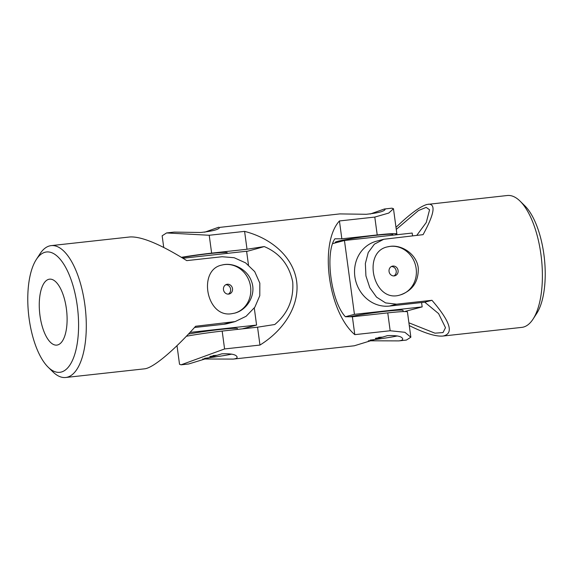 <?xml version="1.0" encoding="UTF-8"?>
<svg xmlns="http://www.w3.org/2000/svg" width="573" height="573" viewBox="0 0 573 573"><rect width="100%" height="100%" fill="white"/><g stroke="black" fill="none" stroke-linecap="round" stroke-linejoin="round"><path stroke-width="0.86" d="M387.305 246.906A24.875 22.669 -104.8 0 1 390.242 246.369A24.875 22.669 -104.8 0 1 415.855 266.76A24.875 22.669 -104.8 0 1 400.069 294.995M394.238 275.907A4.978 4.534 -104.8 0 1 389.11 271.81A4.978 4.534 -104.8 0 1 392.297 266.173A4.978 4.534 -104.8 0 1 392.906 266.058A4.978 4.534 -104.8 0 1 398.027 270.155A4.978 4.534 -104.8 0 1 394.84 275.792A4.978 4.534 -104.8 0 1 394.238 275.907M409.272 325.564C424.529 333.185 435.752 336.68 442.95 336.05L521.795 327.384A66.339 27.046 -96.3 0 0 533.033 319.132L536.686 313.503A60.53 24.682 -96.3 0 0 544.35 258.172A60.53 24.682 -96.3 0 0 524.854 205.822L520.069 201.123A66.339 27.046 -96.3 0 0 507.306 195.508L426.949 204.461C420.131 206.452 409.81 214.08 395.993 227.331M442.95 336.05C454.174 333.73 450.507 321.811 431.956 300.295L396.58 304.177L385.593 302.916L376.525 297.129L369.821 287.753L365.925 275.914L365.359 263.516L368.238 252.514L374.405 244.148L383.738 239.278L376.482 241.197A33.17 30.233 75.2 0 0 355.224 278.793A33.17 30.233 75.2 0 0 389.396 306.075L424.772 302.193L431.956 300.295M424.772 302.193L438.589 313.603L445.493 327.699L443.008 332.576L434.95 333.171L408.9 322.807M533.033 319.132A66.339 27.046 -96.3 0 0 541.435 258.495A66.339 27.046 -96.3 0 0 520.069 201.123M383.738 239.278L423.082 234.658C434.227 214.202 436.024 204.038 428.461 204.167M390.428 246.318L387.434 246.877C361.742 252.005 373.331 303.654 400.155 294.973C412.624 290.626 418.655 281.615 418.261 267.935C416.743 254.605 402.518 244.743 390.428 246.318M396.272 229.401L418.476 210.527L426.183 207.39L429.571 209.79L426.269 222.489L416.786 235.345M406.422 311.06A644.016 586.96 -104.8 0 1 406.465 311.626M393.873 275.928A4.978 4.534 75.2 0 0 396.072 270.32A4.978 4.534 75.2 0 0 391.388 266.531M332.884 243.554L344.452 240.495L412.188 233.053L412.56 235.811M344.452 240.495L354.436 314.341L422.172 306.899L404.502 311.569M421.585 302.544L422.172 306.899M335.341 242.909L335.262 242.322A29.022 1.619 -7.7 0 1 337.676 241.326A29.022 1.619 -7.7 0 1 369.814 236.047A29.022 1.619 -7.7 0 1 392.784 234.543L392.87 235.181M349.817 316.762A29.022 1.619 -7.7 0 1 382.033 311.705A29.022 1.619 -7.7 0 1 403.041 310.437L403.199 311.597M345.39 316.726L354.436 314.341M259.963 345.061L257.549 327.19L274.768 324.511C287.847 313.567 293.834 299.4 292.724 282.002C289.258 264.927 279.76 253.116 264.225 246.562L247.013 249.248L244.592 231.377C273.099 238.726 293.469 258.273 296.635 281.307C299.7 304.356 285.347 329.31 259.963 345.061L224.587 348.95L181.075 364.815L179.528 364.292L177.007 345.669M181.075 364.822L188.675 363.984L221.83 353.828C231.284 353.448 236.384 354.551 237.129 357.122C237.243 358.111 235.94 358.77 233.232 359.092L354.257 345.791L387.412 335.635C396.867 335.262 401.967 336.358 402.712 338.937C402.826 339.918 401.523 340.577 398.815 340.899L406.415 340.061L410.848 337.211L404.889 332.297L390.17 330.757L354.794 334.646C328.214 311.927 318.96 243.496 339.424 220.956L374.799 217.074L388.766 213.056L393.472 208.708L391.925 208.178L384.325 209.016L370.222 214.016M163.728 247.436L162.152 235.79L166.585 232.939L209.217 235.267L244.592 231.377M233.232 359.092L202.778 358.985M398.815 340.899L368.36 340.792M166.585 232.939L174.185 232.101L200.708 232.48C212.819 231.155 219.115 229.458 219.595 227.402L339.768 213.908L366.29 214.288C378.402 212.963 384.698 211.272 385.171 209.209L384.325 209.016M218.743 227.209L204.64 232.208M410.848 337.211L407.432 311.934A33.17 1.855 172.3 0 0 387.756 312.887L352.381 316.776L354.794 334.646M393.472 208.708L396.888 233.992A33.17 1.855 -7.7 0 0 377.213 234.944L341.845 238.826L334.868 238.805C324.712 253.416 331.173 301.856 345.404 316.747L352.381 316.776M341.845 238.826L339.424 220.956M246.634 251.447A644.016 35.949 172.3 0 0 264.225 246.562M247.013 249.248L211.638 253.137L209.217 235.267M181.433 257.32A33.17 1.855 -7.7 0 1 211.638 253.137M224.587 348.95L222.174 331.079L257.549 327.19M370.187 340.111A24.875 1.39 172.3 0 0 397.354 335.936M222.174 331.079A33.17 1.855 172.3 0 0 186.361 336.258M396.888 233.992A33.17 1.855 -7.7 0 1 394.654 234.98M375.387 338.321L382.384 337.125L378.667 337.354M204.604 358.297A24.875 1.39 172.3 0 0 231.771 354.128M209.804 356.513L216.802 355.317L213.092 355.547M182.945 258.244L246.605 251.246L248.467 264.991M190.007 332.404L256.589 325.084L242.3 328.866M254.283 308.023L256.589 325.084M181.791 257.535A29.022 1.619 -7.7 0 1 211.537 253.402A29.022 1.619 -7.7 0 1 227.202 252.736L227.288 253.366M188.424 334.088A29.022 1.619 -7.7 0 1 219.645 329.532A29.022 1.619 -7.7 0 1 237.466 328.63L237.566 329.389M45.081 252.242A60.53 24.682 83.7 0 1 78.537 321.496A60.53 24.682 83.7 0 1 48.146 367.178A60.53 24.682 83.7 0 1 28.65 314.828A60.53 24.682 83.7 0 1 36.314 259.497A60.53 24.682 83.7 0 1 45.081 252.242M48.741 279.316A33.17 13.523 83.7 0 1 49.557 279.166A33.17 13.523 83.7 0 1 66.626 310.659A33.17 13.523 83.7 0 1 56.806 345.104A33.17 13.523 83.7 0 1 42.703 327.971A33.17 13.523 83.7 0 1 40.339 293.104A33.17 13.523 83.7 0 1 48.741 279.316M65.694 377.492L144.539 368.833C152.955 368.095 173.512 350.963 195.629 326.259L235.116 321.596L246.104 316.289L254.82 307.25L259.784 295.697L259.827 283.134L254.713 271.616L245.609 262.878L234.164 257.721L222.123 256.733L186.755 260.622C160.497 244.27 141.595 236.384 130.05 236.95L51.205 245.616A66.339 27.046 83.7 0 1 85.334 308.603A66.339 27.046 83.7 0 1 65.694 377.492A66.339 27.046 83.7 0 1 52.931 371.877L48.146 367.178M194.519 327.491L223.814 324.268A33.17 30.233 75.2 0 0 227.861 323.516L235.116 321.596M36.314 259.497L39.967 253.868A66.339 27.046 83.7 0 1 49.579 245.917A66.339 27.046 83.7 0 1 51.205 245.616M231.499 313.739C206.208 317.893 197.628 269.747 221.851 265.07C232.81 261.947 247.421 269.289 251.511 281.357C256.661 294.501 247.185 310.179 234.572 313.166L231.499 313.739M234.436 313.202A24.875 22.669 75.2 0 0 250.566 286.693A24.875 22.669 75.2 0 0 221.751 265.091M225.805 284.724A4.978 4.534 -104.8 0 1 230.489 288.513A4.978 4.534 -104.8 0 1 228.29 294.121M228.656 294.099A4.978 4.534 75.2 0 0 229.257 293.985A4.978 4.534 75.2 0 0 232.452 288.348A4.978 4.534 75.2 0 0 227.323 284.251A4.978 4.534 75.2 0 0 226.715 284.366A4.978 4.534 75.2 0 0 223.527 290.002A4.978 4.534 75.2 0 0 228.656 294.099M389.396 306.075L396.58 304.177M390.17 330.757L387.756 312.887M377.213 234.944L374.799 217.074M230.998 322.37L223.814 324.268"/></g></svg>
